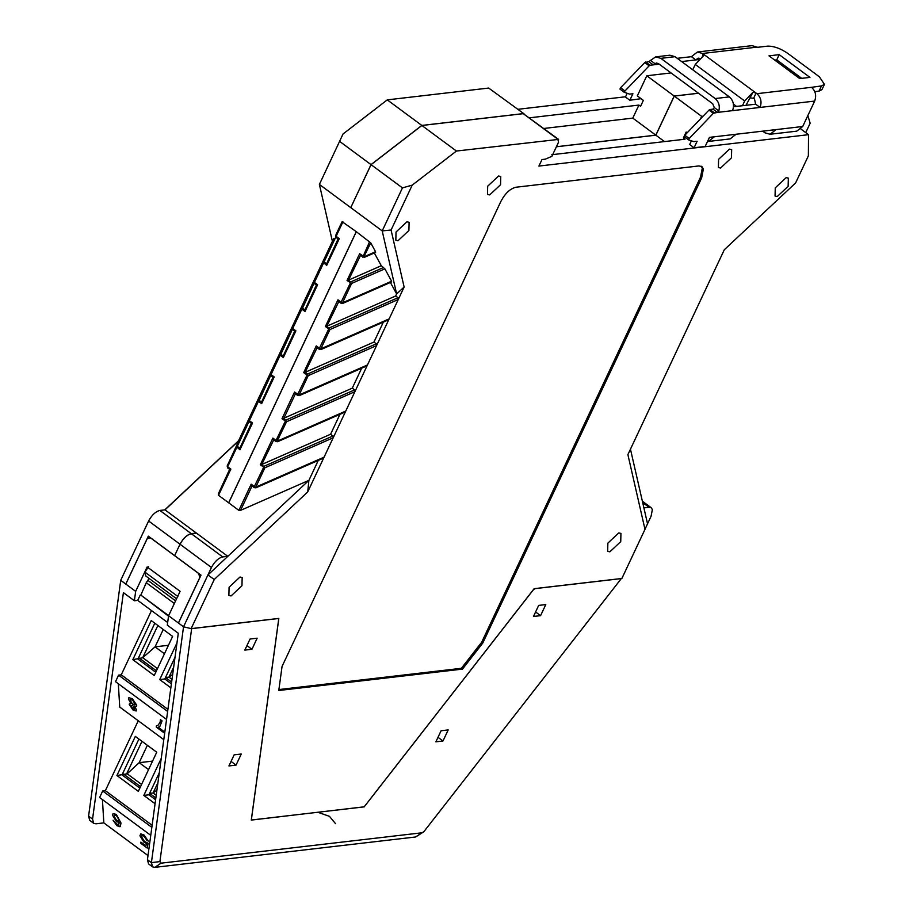<?xml version="1.0" encoding="UTF-8"?>
<svg xmlns="http://www.w3.org/2000/svg" width="913" height="913" viewBox="0 0 913 913"><rect width="100%" height="100%" fill="white"/><g stroke="black" fill="none" stroke-linecap="round" stroke-linejoin="round"><path stroke-width="1.37" d="M145.235 528.205L120.71 580.314L125.823 584.058L147.141 538.75L150.485 537.837L198.783 573.581L199.73 577.712L178.412 623.008L183.513 626.854L186.275 627.459M332.412 241.329L238.578 440.739L164.797 509.865M343.048 133.971L319.39 184.426L343.048 133.971L387.272 99.871L488.683 88.059L524.016 113.805L488.683 88.059M517.922 109.298L625.565 96.767M800.929 129.064L808.53 134.679L808.37 155.838L795.622 182.92L724.294 249.763L627.893 454.628L644.989 529.346L621.879 578.465L534.173 588.68L364.139 806.875L251.349 820.011L278.842 618.409L191.137 628.623L214.258 579.504L307.727 491.913L404.128 287.047L391.084 230.03L412.208 185.145L456.432 151.044L558.596 139.392L523.297 113.669L421.874 125.48L371.066 164.66L350.763 207.639L371.009 164.625L421.817 125.435L523.24 113.623M808.53 134.679L538.91 166.075L541.98 159.558L545.289 159.17L551.886 156.34L558.528 142.234L557.843 139.233L523.297 113.669M500.929 201.305C505.186 193.328 510.184 188.637 515.948 187.233L698.902 165.938L701.914 166.588L703.375 169.019L701.64 177.932L482.772 643.06L462.469 669.115L278.773 690.502L282.06 666.433L500.929 201.305M229.083 587.242L239.971 577.039L242.162 577.518L241.956 585.735L231.069 595.938L228.878 595.459L229.083 587.242M487.679 186.218L498.555 176.015L500.746 176.494L500.552 184.723L489.665 194.926L487.474 194.435L487.679 186.218M775.263 187.85L786.15 177.647L788.341 178.126L788.136 186.343L777.248 196.546L775.057 196.067L775.263 187.85M607.864 543.132L618.752 532.93L620.943 533.409L620.737 541.626L609.861 551.829L607.67 551.349L607.864 543.132M396.037 232.005L406.913 221.813L409.115 222.293L408.91 230.51L398.022 240.712L395.831 240.233L396.037 232.005M718.588 159.33L729.476 149.127L731.667 149.606L731.461 157.823L720.574 168.026L718.383 167.547L718.588 159.33M183.547 626.763L151.41 862.625L147.438 859.692L148.591 863.915L152.551 866.859L154.822 867.35L415.677 836.97L423.746 831.834M147.438 859.692L178.286 633.257L167.307 625.131L168.585 615.739L178.412 623.008M174.999 657.337L164.819 678.975L159.718 679.569L176.974 642.9M171.393 683.848L164.819 678.975M155.758 672.265L137.931 659.083L154.799 623.214M125.777 584.058L148.317 536.148L201.008 575.144L178.469 623.054L183.536 626.797L191.137 628.623M118.325 683.746L119.729 707.05L163.792 739.656M166.543 719.433L115.517 681.669L118.576 675.152L121.246 674.833L151.49 610.569M102.427 799.583L103.831 822.887L95.968 823.8L93.697 823.309L92.555 819.087L123.403 592.64L134.382 600.765L135.66 591.373L147.153 566.927L180.089 591.293L168.585 615.739M150.759 835.338L99.62 797.494L102.69 790.978L105.349 790.669L138.251 720.756M139.86 788.102L122.034 774.909L138.913 739.051M155.609 799.754L148.933 794.812L143.82 795.406L161.236 758.395M159.273 772.832L148.933 794.812M152.551 761.122L139.175 762.675L148.557 769.613M116.932 775.502L135.329 736.392L156.739 752.232L138.331 791.343L116.932 775.502L127.181 773.802L139.175 762.675L147.358 745.293M174.349 603.493L146.274 582.711L140.83 595.082L168.631 615.647M140.83 595.082L168.528 616.149M146.274 582.711L149.104 578.443M176.574 598.768L145.818 576.023L144.927 572.12L148.488 566.779M140.168 595.162L137.715 600.377L134.382 600.765M164.511 733.173L156.34 727.125L156.271 726.063L158.143 725.116L160.072 722.32L160.483 719.695L162.08 720.882L159.843 726.44L158.246 727.284L164.431 731.849L164.511 733.173L164.431 731.849L158.257 727.273M156.283 726.063L158.143 725.105M162.08 720.882L160.483 719.695M162.092 720.871L159.843 726.44M134.919 708.762L132.978 708.945L130.833 705.658L132.762 705.452L134.725 709.412M130.833 705.658L132.978 708.945L134.93 708.762M130.011 700.157L130.274 699.244L130.011 700.157L132.739 704.368L130 700.168L132.419 699.815L135.124 704.003L132.739 704.368L135.135 704.003L134.85 704.927M130.97 703.615L129.235 704.471L130.97 703.626L128.402 699.004L128.801 697.68L132.362 698.707L136.722 705.19L136.368 706.445L134.473 706.217L136.516 709.892L136.185 710.999L133.07 710.086L129.235 704.471L129.52 703.535M134.485 706.217L136.528 709.892L136.185 710.999M128.801 697.68L132.362 698.707L136.733 705.19L136.368 706.445M146.616 840.017L144.071 836.125L141.903 835.612L141.561 836.867L144.402 841.387L148.1 843.247L147.221 848.063L140.956 843.418L140.876 842.117L145.909 845.837L146.411 843.361L144.06 842.288L139.917 835.783L140.762 833.9L143.992 834.996L148.237 841.101L146.616 840.017M141.903 835.612L141.561 836.867L144.414 841.387L148.1 843.247M148.111 843.247L147.233 848.063M140.876 842.106L145.909 845.837M140.773 833.889L144.003 834.996L148.248 841.101M114.49 815.126L114.159 816.37L116.761 820.673L114.148 816.382L114.479 815.126L116.396 815.549L119.124 820.125L116.75 820.673L119.124 820.125L118.827 821.186M113.064 820.228L116.853 824.61L118.941 824.987L118.131 825.204L119.489 822.43L116.51 821.643L112.561 815.275L113.086 813.586L116.282 814.407L120.995 823.047L119.923 826.733L116.83 825.66L113.064 820.228L118.131 825.204M113.098 813.586L116.293 814.396L121.007 823.047L120.265 826.539M103.831 822.887L147.997 855.572M199.73 577.712L198.783 573.581M150.223 537.563L148.648 537.392L147.141 538.75M125.823 584.058L147.153 538.796M364.127 806.932L533.329 589.832L534.972 588.645L621.308 578.591L423.792 831.789L421.909 832.793L161.053 863.173L159.912 861.598L191.65 628.623L277.986 618.569L278.648 619.482L251.292 820.079L364.082 806.83M534.972 588.645L533.329 589.832M278.648 619.413L277.963 618.466L278.648 619.482M533.477 616.48L538.681 605.399L545.791 604.577L540.576 615.659L533.477 616.48M241.26 754.024L236.045 765.105L228.946 765.927L234.15 754.846L241.26 754.024M435.878 741.835L441.082 730.754L448.192 729.921L442.976 741.002L435.878 741.835M257.158 638.187L251.942 649.269L244.832 650.102L250.048 639.02L257.158 638.187M120.79 580.337L125.8 584.137M120.733 580.326L88.584 816.142L92.555 819.087M132.819 659.677L154.229 675.517L172.625 636.407L151.227 620.566L132.819 659.677L142.656 657.794L157.869 625.473M170.857 687.82L159.718 679.569M155.062 803.725L143.82 795.406M317.861 812.262L329.479 816.359L335.516 823.663M93.697 823.309L89.736 820.376L88.584 816.142M159.912 861.598L151.41 862.625L152.551 866.859M438 737.316L442.976 741.002M236.045 765.105L231.069 761.419M125.834 584.103L135.66 591.373M152.129 825.284L105.349 790.669M102.69 790.978L151.843 827.349M167.638 711.444L118.576 675.152M251.942 649.269L246.955 645.582M167.912 709.367L121.246 674.833M167.661 622.529L137.715 600.377M540.576 615.659L535.6 611.972M168.448 645.286L155.073 646.849L163.256 629.468M164.454 653.788L155.073 646.849L142.656 657.794M143.079 657.965L157.47 668.613M165.504 677.537L168.985 677.126L173.664 667.175M172.009 679.363L168.985 677.126L172.683 674.399M229.642 469.385L218.31 493.899L218.504 495.303L228.661 502.812L356.264 231.651L342.124 221.688L335.607 235.554L342.124 221.688M318.283 460.403L308.902 480.352L207.924 574.985L211.576 567.201C214.795 561.392 218.504 557.969 222.704 556.93L227.816 556.337L196.432 533.112L191.319 533.706C187.119 534.744 183.41 538.168 180.192 543.977L180.146 543.943C183.353 538.134 187.062 534.698 191.274 533.66L196.375 533.066L164.991 509.853L159.889 510.447C155.678 511.485 151.969 514.909 148.762 520.718L145.099 528.33M180.146 543.943L174.645 555.629M641.074 98.672L629.844 100.259L632.914 93.742L629.593 94.13L624.332 92.339L619.938 89.086L620.589 87.716L624.983 90.969L624.332 92.339M691.403 140.83L689.669 144.528L694.063 147.78L705.156 146.479L709.458 137.361L714.343 136.79L708.362 141.447L730.115 138.913L736.095 134.257L776.061 129.6L770.081 134.257L796.729 131.164L802.71 126.496L814.67 101.081C816.621 95.625 815.571 91.049 811.52 87.317L821.46 85.925L824.416 84.361L819.36 76.772L787.531 53.216C780.341 48.389 773.722 46.027 767.673 46.129L757.459 47.316L752.038 45.65L697.418 52.007L702.565 53.479L703.592 55.693L695.272 64.446L692.762 69.799M814.795 91.631L819.007 91.14L821.962 89.577L824.416 84.361M774.738 60.11L776.746 59.87L779.2 54.654L768.986 55.853L799.72 78.586L809.934 77.4L779.2 54.654M801.728 78.358L776.746 59.87M412.208 185.145L402.45 187.884L371.066 164.66M456.432 151.044L421.874 125.48M144.927 572.12L177.852 596.486M694.063 147.78L697.121 141.264L693.812 141.641L688.55 139.86L689.201 138.491L713.373 113.326L717.424 112.402L718.839 110.93C720.026 105.862 718.793 101.731 715.164 98.547L660.829 58.341L655.682 56.868L648.812 61.639L644.772 62.563L620.589 87.716M627.197 93.309L625.451 97.006L629.844 100.259M644.772 62.563L649.154 65.816L624.983 90.969M697.418 52.007L691.438 56.674L677.252 58.318M708.362 141.447L707.507 141.492M702.337 56.309L703.387 54.084L756.9 93.685C760.951 97.406 762.001 101.994 760.05 107.437L732.523 110.644C734.474 105.2 733.424 100.613 729.373 96.892L675.038 56.686L669.891 55.214L655.682 56.868M714.286 112.767L709.903 109.514L708.979 110.085L684.807 135.238L684.157 136.608L688.55 139.86M684.807 135.238L689.201 138.491M805.734 132.613L810.162 123.209L807.834 115.597M701.332 166.246L702.28 168.209L700.545 177.122L481.676 642.25L461.373 668.305L278.899 689.555M462.469 669.115L461.373 668.305M482.772 643.06L481.676 642.25M294.716 331.111L283.247 356.047L280.85 354.267L279.652 354.472L270.533 373.828L298.3 313.821M273.021 377.206L261.552 402.131L259.155 400.362L257.957 400.556L285.723 340.526L287.104 339.944M254.932 405.977L227.154 466.018L254.932 405.977M270.704 375.403L259.155 400.362L258.47 401.321L257.957 400.556L248.85 419.923L276.605 359.916M251.337 423.301L239.868 448.226L237.471 446.457L236.273 446.651L264.04 386.621L265.421 386.039M316.4 285.016L304.931 309.952L302.534 308.183L301.336 308.377L329.102 248.347L330.483 247.754M314.083 283.224L302.534 308.183L301.849 309.13L301.336 308.377L292.228 327.733L319.995 267.703L292.228 327.744L292.708 329.627L294.853 331.214L295.903 330.837L292.731 328.486L292.696 329.616M292.388 329.319L280.85 354.267L280.154 355.225L279.652 354.472L307.419 294.431L308.799 293.849M360.498 255.492L359.642 253.711L347.054 280.451L351.619 283.441L384.864 268.833L391.609 281.227L342.512 302.796L351.619 283.441L348.526 280.074L360.498 255.492L364.31 257.363L375.608 252.399M361.662 368.224L352.281 388.162L283.943 418.188L295.435 393.765L297.706 395.466L297.741 394.336L299.133 394.987L308.24 375.631L307.544 374.022L305.147 372.253L317.119 347.682L319.402 349.382L319.424 348.241L320.828 348.892L329.935 329.536L326.843 326.158L338.814 301.587L341.085 303.287L341.12 302.146L342.204 302.899M277.13 441.173L286.556 421.726L354.883 391.7L354.632 389.897L352.281 388.162M298.825 395.078L367.46 364.96L366.147 366.25L299.247 395.637L297.706 395.466M307.727 491.913L308.902 480.352L240.564 510.367L252.056 485.956L254.328 487.656L254.362 486.515L255.754 487.177L264.861 467.81L261.769 464.443L273.74 439.861L276.023 441.561L276.046 440.431L277.449 441.082L345.776 411.055L344.452 412.345L277.552 441.732L276.023 441.561M255.446 487.268L324.081 457.151L322.768 458.429L255.868 487.827L254.328 487.656M339.967 414.308L330.586 434.257L262.259 464.272M273.74 439.861L272.884 438.08L260.296 464.82L264.861 467.81L333.199 437.795L332.937 435.992L330.586 434.257M402.45 187.884L382.205 230.909L396.63 293.918L395.66 295.983L327.322 325.998M326.843 326.158L325.37 326.534L329.935 329.536L398.262 299.51L398.011 297.718L395.66 295.983M390.399 282.471L396.63 293.918L404.128 287.047M374.33 252.958L381.28 265.729L349.017 279.903M383.346 322.129L373.965 342.067L305.638 372.093M305.147 372.253L303.675 372.63L308.24 375.631L376.578 345.605L376.316 343.813L373.965 342.067M320.509 348.983L389.155 318.877L387.831 320.155L320.931 349.553L319.402 349.382M649.006 507.286L643.893 507.879L647.534 523.777L651.06 516.29L652.361 509.602L651.266 507.776L649.006 507.286L642.695 502.607M120.71 580.314L148.762 520.718M164.991 509.853L238.932 440.568M391.084 230.03L382.205 230.909L350.82 207.685M350.763 207.639L319.39 184.426L332.458 241.557M333.873 238.51L313.912 281.638L333.873 238.51L313.912 281.649L314.392 283.521L316.537 285.118M337.525 233.351L336.543 233.077M363.888 256.804L370.724 242.847L356.264 231.651M370.724 242.847L375.551 251.726L364.207 256.713L359.642 253.711M374.707 252.045L375.551 251.726M384.864 268.833L381.28 265.729M390.764 281.558L391.609 281.227M211.576 567.201L183.536 626.797M207.924 574.985L214.258 579.504M228.661 502.812L238.864 510.367L240.564 510.367M644.989 529.346L647.534 523.777M643.893 507.879L630.461 449.173M338.095 238.921L326.751 263.435L326.706 265.386L339.282 238.647L338.244 239.023L326.751 263.435M326.626 263.857L324.229 262.088L323.031 262.282L326.706 265.386M292.228 327.733L292.731 328.486L301.849 309.13L305.01 311.481L304.931 309.952M305.068 309.53L316.56 285.118L317.598 284.742L314.426 282.402L335.767 237.129M298.3 313.81L270.533 373.828L271.047 374.581L280.154 355.225L283.327 357.565L283.247 356.047M261.552 402.131L261.632 403.66L274.22 376.932L273.181 377.297L261.689 401.72M239.868 448.226L239.948 449.755L252.524 423.016L251.486 423.392L239.993 447.804M229.802 469.487L230.841 469.111L227.668 466.771L227.634 467.901L229.779 469.487L218.31 493.899M295.435 393.765L294.568 391.985L281.991 418.725L286.556 421.726L283.943 418.188M332.937 435.992L264.165 466.212L254.362 486.515L251.189 484.175L252.056 485.956M260.296 464.82L261.769 464.443M281.991 418.725L283.464 418.348M398.011 297.718L329.228 327.927L319.424 348.241L316.263 345.901L317.119 347.682M383.631 267.463L350.923 281.843L341.12 302.146L337.947 299.806L338.814 301.587M347.054 280.451L348.526 280.074M685.652 137.715L683.38 137.977L685.024 139.198L551.806 154.708M529.449 117.823L638.917 105.075L632.789 118.119L543.84 128.471M700.488 118.918L701.686 116.373L703.101 116.202M683.38 137.977L686.177 132.043L687.169 132.784M671.044 72.926L646.803 75.756L637.32 95.899L643.357 100.362L640.572 106.296L638.917 105.075M648.812 61.639L653.206 64.88L656.333 62.997L658.364 63.556L712.711 103.762L714.297 107.574L713.03 109.149L717.424 112.402L732.523 110.644M709.903 109.514L713.03 109.149M733.527 106.764L755.656 104.185L754.446 98.901L753.624 98.284L756.078 93.069L752.997 92.236L746.001 105.315M649.154 65.816L650.079 65.245L645.685 62.004M699.643 58.398L698.137 58.124L695.832 59.916L681.646 61.57M659.22 64.184L650.079 65.245M770.081 134.257L764.946 132.796L762.72 131.152M421.817 125.435L387.272 99.871M371.009 164.625L339.636 141.401M356.321 231.685L228.718 502.858M664.504 141.583L655.865 135.192L556.394 146.776M556.416 146.731L655.808 135.147L632.789 118.119M701.686 116.373L674.273 96.082L655.865 135.192M655.808 135.147L674.216 96.036L646.803 75.756M736.551 106.41L733.436 104.116M698.513 93.263L674.273 96.082M674.216 96.036L698.456 93.217M755.656 104.185L760.05 107.437L814.67 101.081M691.438 56.674L695.832 59.916L698.479 59.607M742.452 105.725L744.677 101.001L752.997 92.236M750.338 97.874L753.624 98.284M126.77 773.631L141.972 741.31M127.181 773.802L141.583 784.45M155.849 797.973L149.618 793.363L153.087 792.963L157.926 782.669M156.214 795.28L153.087 792.963L156.91 790.144M421.909 832.793L415.677 836.97M161.053 863.173L154.822 867.35M139.358 658.182L156.431 670.815M165.515 677.537L171.633 682.057M819.007 91.14L821.46 85.925M175.593 600.857L147.746 580.246M714.343 136.79L736.095 134.257M776.061 129.6L802.71 126.496M811.52 87.317L756.9 93.685M708.979 110.085L713.373 113.326M757.185 47.111L702.565 53.479M701.64 177.932L700.545 177.122M159.889 510.447L191.274 533.66M148.625 520.992L211.439 567.475M191.319 533.706L222.704 556.93M239.948 449.755L236.273 446.651L227.154 466.018L227.668 466.771L249.009 421.498M283.372 355.625L294.865 331.214M340.218 225.579L335.607 235.554L336.075 237.437L338.232 239.023M339.282 238.647L336.11 236.307L342.946 221.791M305.01 311.481L317.598 284.742M274.22 376.932L271.047 374.581L271.013 375.711L273.158 377.309M283.327 357.565L295.903 330.837M276.616 359.905L248.85 419.923L249.317 421.806L251.474 423.392M252.524 423.016L249.352 420.676L258.47 401.321L261.632 403.66M218.504 495.303L230.841 469.111M354.632 389.897L285.849 420.117L276.046 440.431L272.884 438.08M376.316 343.813L307.544 374.022L297.741 394.336L294.568 391.985M251.189 484.175L238.864 510.367M316.263 345.901L303.675 372.63M337.947 299.806L325.37 326.534M362.769 257.181L369.639 241.546M718.839 110.93L714.297 107.574M654.929 63.648L650.398 60.292M675.038 56.686L660.829 58.341M729.373 96.892L715.164 98.547M744.677 101.001L695.272 64.446M123.472 774.019L140.545 786.652M148.979 537.323L149.778 537.232M341.085 303.287L342.626 303.458L391.666 281.912M335.607 235.554L336.087 237.437M313.912 281.649L314.392 283.532M270.533 373.828L271.013 375.722M248.85 419.923L249.329 421.806M227.154 466.018L227.634 467.901M642.364 501.191L651.266 507.776"/></g></svg>

